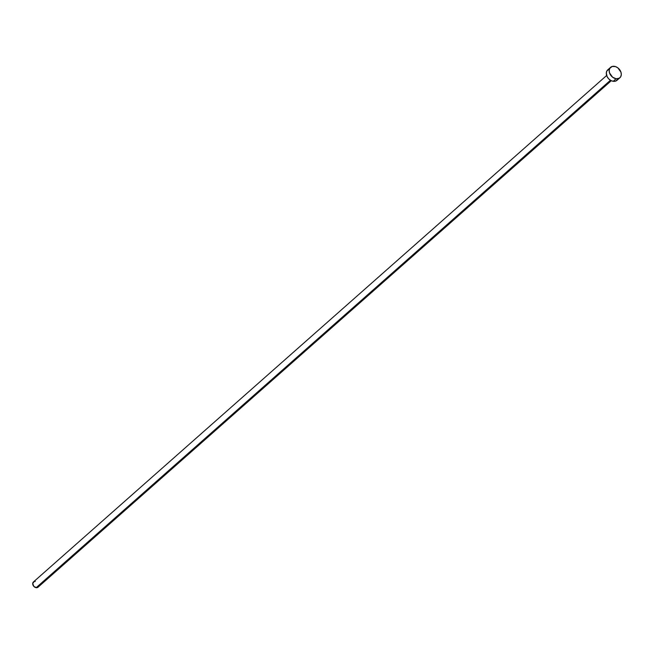 <?xml version="1.0" encoding="UTF-8"?>
<svg xmlns="http://www.w3.org/2000/svg" width="654" height="654" viewBox="0 0 654 654"><rect width="100%" height="100%" fill="white"/><g stroke="black" fill="none" stroke-linecap="round" stroke-linejoin="round"><path stroke-width="0.98" d="M606.65 75.48L33.419 581.97A3.491 2.616 48.5 0 0 33.076 585.281A3.491 2.616 48.5 0 0 36.15 587.693L610.452 80.262L36.15 587.693A3.491 2.616 48.5 0 0 38.038 587.202L611.277 80.712M616.101 78.758A6.981 5.24 -131.5 0 1 609.937 73.927A6.981 5.24 -131.5 0 1 610.623 67.313A6.981 5.24 -131.5 0 1 614.392 66.332A6.981 5.24 -131.5 0 1 620.556 71.163A6.981 5.24 -131.5 0 1 619.869 77.777A6.981 5.24 -131.5 0 1 616.101 78.758L613.215 81.309L616.101 78.758L612.618 77.221L609.52 72.896L609.193 70.469L609.781 68.359L612.16 66.463L615.586 66.618L617.875 67.869L620.965 72.193L621.3 74.621L620.711 76.731L619.289 78.202L616.101 78.758M610.623 67.313L607.738 69.864A6.981 5.24 48.5 0 0 607.051 76.477A6.981 5.24 48.5 0 0 613.215 81.309A6.981 5.24 48.5 0 0 616.984 80.328L619.869 77.777M617.826 79.273L615.447 81.17L613.215 81.309L610.852 80.499L608.719 78.864L607.141 76.657L606.307 73.019L606.896 70.91L609.275 69.013M38.66 586.188L36.73 587.725L33.902 586.475L32.7 583.548L34.188 581.553M34.727 581.455L35.3 581.48"/></g></svg>
